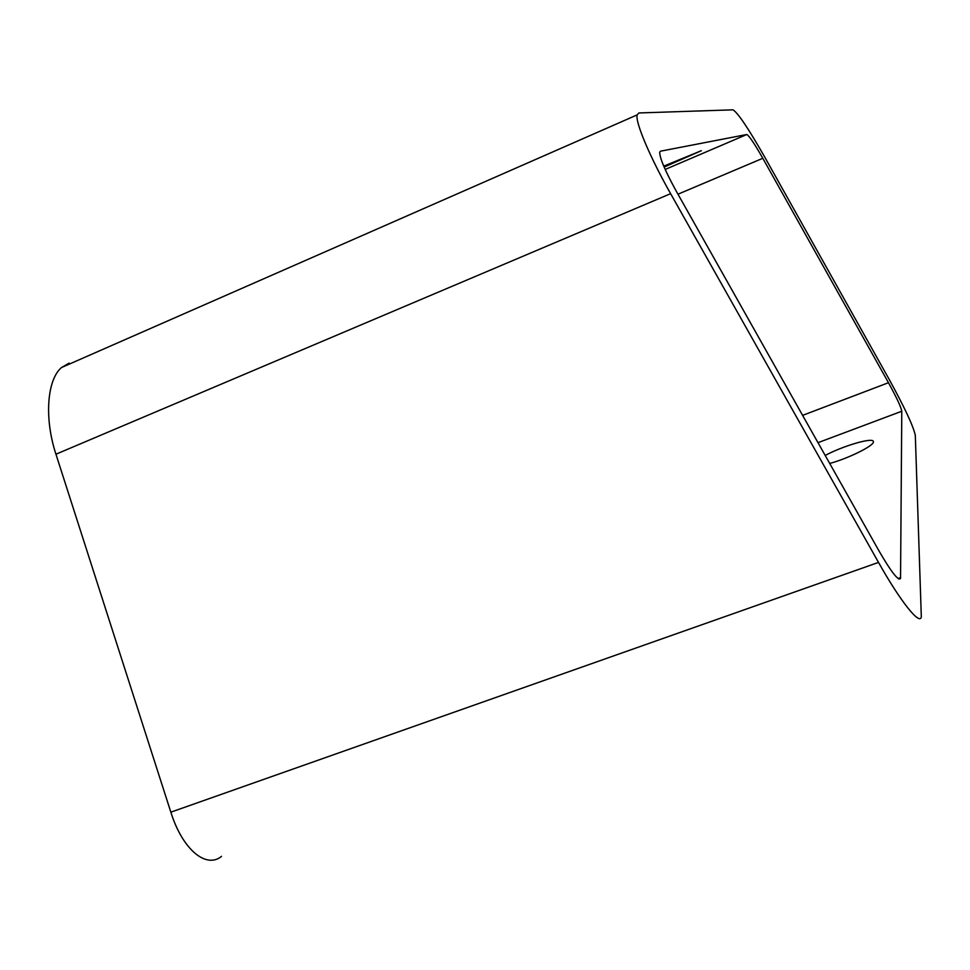 <?xml version="1.0" encoding="UTF-8"?>
<svg xmlns="http://www.w3.org/2000/svg" width="970" height="970" viewBox="0 0 970 970"><rect width="100%" height="100%" fill="white"/><g stroke="black" fill="none" stroke-linecap="round" stroke-linejoin="round"><path stroke-width="1.45" d="M69.076 363.144L61.571 367.497C47.021 379.658 44.086 418.252 55.945 454.215L170.841 812.169C182.518 849.635 206.222 869.071 221.536 856.352M670.622 193.673C649.839 156.97 635.192 122.099 637.12 114.909L638.903 112.956L732.993 109.828C737.891 112.775 748.549 128.658 764.954 157.467L888.702 378.53C904.573 407.376 913.449 426.339 915.316 435.409L921.318 616.884C919.948 625.783 900.402 601.448 878.517 562.406L670.622 193.673L55.945 454.215M879.135 551.166L676.417 191.442C665.226 171.084 659.648 157.989 659.709 152.144L660.449 151.199L746.815 134.503C749.131 135.727 754.466 143.657 762.808 158.292L888.471 382.713C896.547 397.409 900.985 406.915 901.785 411.244L900.548 578.435C898.462 581.248 891.333 572.167 879.135 551.166M663.735 166.149L701.359 150.689L664.135 167.083M829.714 463.454C848.326 458.458 873.921 445.763 873.412 441.871L873.352 441.399C872.551 437.191 842.603 446.03 825.203 455.451M878.517 562.406L170.841 812.169M746.815 134.503L665.178 169.447M762.808 158.292L677.969 194.206M888.471 382.713L802.602 415.366M901.785 411.244L817.989 442.672M900.645 577.587L898.038 578.496M637.12 114.909L61.571 367.497M900.548 578.435L898.838 579.029"/></g></svg>
